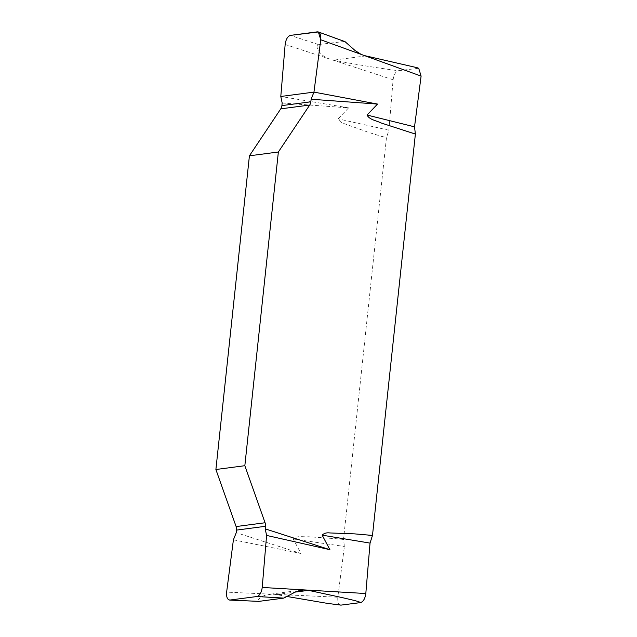 <?xml version="1.0" encoding="UTF-8"?>
<svg xmlns="http://www.w3.org/2000/svg" width="637" height="637" viewBox="0 0 637 637"><rect width="100%" height="100%" fill="white"/><g stroke="black" fill="none" stroke-linecap="round" stroke-linejoin="round"><path stroke-width="0.48" stroke-dasharray="3.19 2.39" d="M344.561 41.445L318.389 44.55C313.762 47.011 322.075 56.868 328.581 58.668L393.109 79.784L388.881 130.203L386.436 137.879L343.542 539.236L344.394 546.474L337.817 597.203L271.354 594.178L264.315 595.515L260.445 597.466L257.786 600.444L258.511 601.392M393.109 79.784C393.817 74.752 395.537 71.734 398.268 70.731L418.716 68.286M341.161 605.142C338.565 604.832 337.451 602.188 337.817 597.203M287.359 596.551L275.073 594.345M332.195 59.846L333.581 60.149C353.989 64.17 375.551 67.697 398.268 70.731M417.761 68.167L417.235 67.745M343.542 539.236L308.555 536.752C303.65 537.262 296.635 535.223 293.211 538.966L300.959 553.497L236.255 532.667M282.175 103.043L348.582 107.876L338.104 118.84C339.521 121.396 341.83 123.092 345.047 123.92L368.887 132.488L386.436 137.879M233.413 539.794L300.959 553.497M348.582 107.876L280.798 96.474M381.308 136.334L386.643 137.528M388.881 130.203L338.104 118.84M318.389 44.55L290.4 35.385M285.153 44.455L328.581 58.668M317.322 31.85L343.335 41.27M343.677 539.539L338.303 538.751M293.211 538.966L344.394 546.474M271.354 594.178L226.629 592.131M276.474 594.56L294.987 592.123M365.781 55.913L333.581 60.149M301.779 590.061L269.069 594.361"/><path stroke-width="0.96" d="M417.235 67.745L418.716 68.286L421.105 76.098L361.123 54.392L355.008 50.466L344.999 41.628L318.365 31.961L290.4 35.385C287.637 36.317 285.886 39.343 285.153 44.455L280.798 96.474L313.961 92.11L320.753 39.773C321.112 34.709 319.965 32.065 317.322 31.85L290.4 35.385C287.637 36.317 285.886 39.343 285.153 44.455L280.798 96.474L282.175 103.043L281.896 105.607A6.896 5.852 -97.5 0 1 280.758 108.847L249.417 155.81L215.895 469.509L236.112 526.56A6.896 5.852 -97.5 0 1 236.534 530.103L236.255 532.667L233.413 539.794L226.629 592.131C226.27 597.195 227.409 599.839 230.053 600.054L258.877 601.376L229.654 600.078L256.974 596.519C259.745 595.587 261.488 592.569 262.221 587.457L303.897 589.894L295.656 591.821L283.831 598.095L258.877 601.376M303.897 589.894L365.813 593.525L370.041 543.098L372.486 535.43L415.38 134.073L414.528 126.835L421.105 76.098M365.813 593.525C365.105 598.557 363.385 601.575 360.653 602.578L340.763 605.142M307.36 590.101L342.674 597.705C348.988 599.282 358.026 601.025 360.653 602.578M341.161 605.142L327.291 603.366L287.359 596.551M417.084 67.689L364.483 55.602M215.895 469.509L244.839 465.703L265.064 522.754A6.896 5.852 82.5 0 1 265.478 526.297L265.207 528.861L329.91 549.691L322.155 535.16C324.042 533.249 326.622 532.516 329.87 532.946L354.53 533.87L372.486 535.43M415.38 134.073L381.308 123.037C376.706 120.672 369.556 119.939 367.055 115.034L377.534 104.07L311.119 99.245L310.848 101.809A6.896 5.852 82.5 0 1 309.701 105.041L278.361 152.004L249.417 155.81M244.839 465.703L278.361 152.004M329.91 549.691L266.584 535.43L262.221 587.457M265.207 528.861L266.584 535.43M361.123 54.392L320.753 39.773L313.961 92.11L377.534 104.07M313.961 92.11L311.119 99.245M320.753 39.773L318.365 31.961M367.055 115.034L414.528 126.835M415.244 133.77L410.252 132.528M370.041 543.098L322.155 535.16M367.246 534.945L372.279 535.781M283.831 598.095L256.974 596.519M294.987 592.123L308.666 590.332M280.758 108.847L309.701 105.041M281.896 105.607L310.848 101.809M265.478 526.297L236.534 530.103M265.064 522.754L236.112 526.56"/></g></svg>
